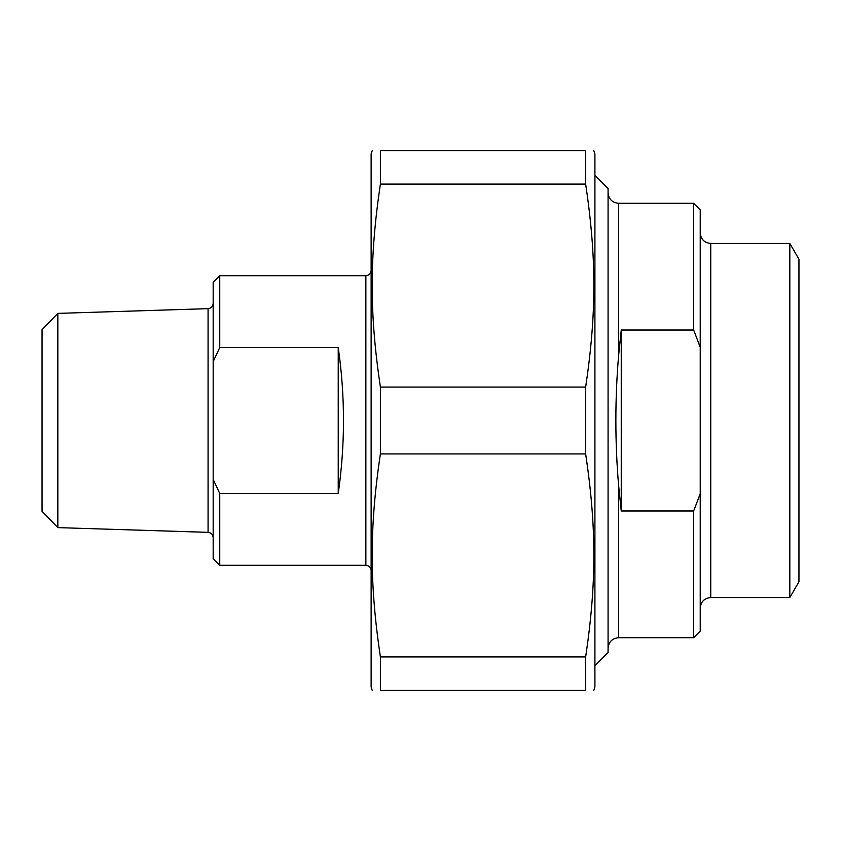 <?xml version="1.0" encoding="UTF-8"?>
<svg xmlns="http://www.w3.org/2000/svg" width="841" height="841" viewBox="0 0 841 841"><rect width="100%" height="100%" fill="white"/><g stroke="black" fill="none" stroke-linecap="round" stroke-linejoin="round"><path stroke-width="1.26" d="M593.82 150.644L594.913 153.935L594.913 687.065L593.82 690.356M585.662 656.926L585.662 690.356L380.384 690.356L380.384 656.926L585.662 656.926C596.595 583.328 596.595 527.517 585.662 453.93L380.384 453.93L380.384 387.07L585.662 387.07L585.662 453.93M585.662 150.644L585.662 184.074L380.384 184.074L380.384 150.644L585.662 150.644C596.595 150.644 596.595 150.644 585.662 150.644C596.595 150.644 596.595 150.644 585.662 150.644M380.384 150.644C369.451 150.644 369.451 150.644 380.384 150.644C369.451 150.644 369.451 150.644 380.384 150.644M372.237 690.356L371.133 687.065L371.133 153.935L372.237 150.644M380.384 690.356C369.451 690.356 369.451 690.356 380.384 690.356C369.451 690.356 369.451 690.356 380.384 690.356M380.384 453.93C369.451 527.517 369.451 583.328 380.384 656.926M380.384 184.074C369.451 257.672 369.451 313.483 380.384 387.07M585.662 387.07C596.595 313.483 596.595 257.672 585.662 184.074M585.662 690.356C596.595 690.356 596.595 690.356 585.662 690.356C596.595 690.356 596.595 690.356 585.662 690.356M621.247 510.981L621.247 330.019L618.608 355.606C614.95 398.865 614.95 442.135 618.608 485.394L621.247 510.981L693.646 510.981L693.646 637.699L618.608 637.699L618.608 485.394M621.247 330.019L693.646 330.019L700.227 347.207L700.227 493.793L693.646 510.981M700.227 347.207L700.227 209.882L693.646 203.301L693.646 330.019M693.646 637.699L700.227 631.118L700.227 493.793M710.75 243.448L710.75 597.552L789.825 597.552L798.95 581.751L798.95 259.249L789.825 243.448L710.75 243.448C704.359 242.828 700.847 239.317 700.227 232.925M789.825 597.552L789.825 243.448M594.913 665.673L608.075 652.511L608.075 188.489L594.913 175.327M338.229 347.501C345.231 396.164 345.231 444.836 338.229 493.499L338.229 347.501L219.753 347.501L219.753 275.701L365.867 275.701L365.867 565.299C369.073 565.615 370.828 567.37 371.133 570.566M338.229 493.499L219.753 493.499L213.172 479.37L213.172 361.63L219.753 347.501M219.753 275.701L213.172 282.282L213.172 361.63M213.172 479.37L213.172 558.718L219.753 565.299L219.753 493.499M57.84 527.622L208.074 532.342L208.074 308.658L57.84 313.378L57.84 527.622L42.05 511.328L42.05 329.672L57.84 313.378M618.608 355.606L618.608 203.301C612.216 202.681 608.705 199.17 608.075 192.768M618.608 637.699C612.216 638.319 608.705 641.83 608.075 648.232M693.646 203.301L618.608 203.301M710.75 597.552C704.359 598.172 700.847 601.683 700.227 608.075M219.753 565.299L365.867 565.299M365.867 275.701C369.073 275.385 370.828 273.63 371.133 270.434M208.074 308.658C211.186 308.269 212.889 306.513 213.172 303.391M208.074 532.342C211.186 532.731 212.889 534.487 213.172 537.609"/></g></svg>
